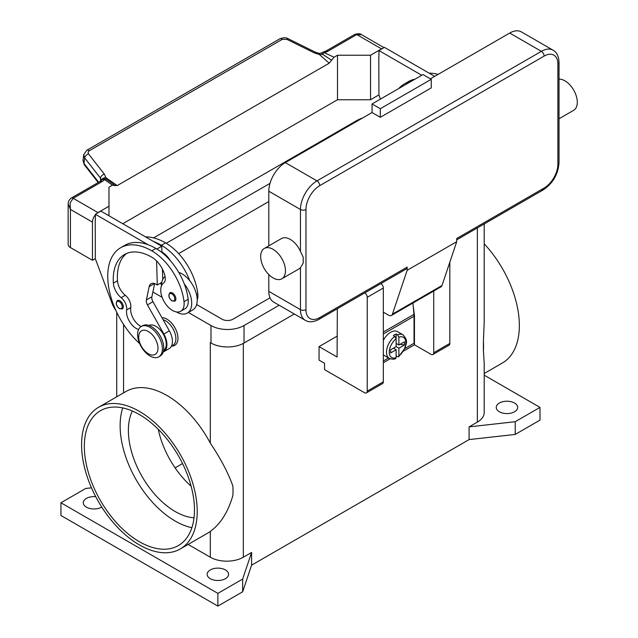 <?xml version="1.0" encoding="UTF-8"?>
<svg xmlns="http://www.w3.org/2000/svg" width="638" height="638" viewBox="0 0 638 638"><rect width="100%" height="100%" fill="white"/><g stroke="black" fill="none" stroke-linecap="round" stroke-linejoin="round"><path stroke-width="0.96" d="M210.396 342.686A23.359 13.486 180 0 1 210.301 342.63L210.987 343.021A23.359 13.486 0 0 0 244.027 343.021L294.309 313.992M484.202 375.192L539.995 407.403L539.995 420.123L515.217 434.43L469.097 439.59L251.595 565.172L242.647 591.793L217.869 606.1L60.937 515.496L60.937 502.776L85.715 488.469L91.481 487.823M210.301 578.682A10.71 6.181 180 0 1 207.159 574.312A10.71 6.181 180 0 1 213.77 568.594A10.71 6.181 180 0 1 225.437 569.933A10.71 6.181 180 0 1 228.579 574.312A10.71 6.181 180 0 1 221.968 580.022A10.71 6.181 180 0 1 210.301 578.682M101.729 507.043A10.71 6.181 180 0 1 86.401 507.146A10.71 6.181 180 0 1 83.267 502.776A10.71 6.181 180 0 1 95.732 496.683M499.387 411.773A10.71 6.181 180 0 1 496.252 407.403A10.71 6.181 180 0 1 502.864 401.693A10.71 6.181 180 0 1 514.531 403.033A10.71 6.181 180 0 1 517.665 407.403A10.71 6.181 180 0 1 511.054 413.113A10.71 6.181 180 0 1 499.387 411.773M217.869 606.1L217.869 593.38L60.937 502.776M242.647 591.793L242.647 579.081L217.869 593.38M251.595 565.172L251.595 552.452L242.647 579.081M515.217 434.43L515.217 421.71L469.097 426.878L469.097 439.59M539.995 407.403L515.217 421.71M251.595 552.452L243.333 557.221A23.359 13.486 180 0 1 210.301 557.221L188.13 544.421M483.405 350.9L483.405 341.346A81.768 47.212 -120 0 1 483.556 346.203A81.768 47.212 -120 0 1 483.405 350.9L484.202 363.062L484.202 412.571A23.359 13.486 180 0 1 477.36 422.109L469.097 426.878M81.584 444.758A81.768 47.212 60 0 1 98.515 407.323A81.768 47.212 60 0 1 161.526 429.23A81.768 47.212 60 0 1 197.222 511.516A81.768 47.212 60 0 1 180.283 548.951A81.768 47.212 60 0 1 117.272 527.044A81.768 47.212 60 0 1 81.584 444.758M210.301 557.221L210.301 531.438C220.628 523.878 228.149 511.915 232.862 495.551A81.768 47.212 -120 0 0 233.014 490.853A81.768 47.212 -120 0 0 232.862 485.989C228.149 472.79 220.628 458.499 210.301 443.123L210.301 342.63M98.515 407.323L126.053 391.429A81.768 47.212 60 0 1 210.301 443.123M484.202 243.836A81.768 47.212 60 0 1 519.348 325.539A81.768 47.212 60 0 1 502.409 362.974L484.202 373.485M182.556 463.555L175.099 467.861M158.248 429.278A66.192 38.216 -120 0 0 191.145 486.252M132.337 411A66.192 38.216 -120 0 0 175.195 511.524A66.192 38.216 -120 0 0 194.008 517.825M161.948 317.684A15.575 8.996 60 0 1 177.946 338.26A15.575 8.996 60 0 1 171.526 346.107M210.301 531.438A81.768 47.212 60 0 1 207.821 533.057L180.283 548.951M139.403 414.556A77.876 44.963 60 0 1 190.276 483.181A77.876 44.963 60 0 1 178.337 545.578A77.876 44.963 60 0 1 139.403 541.726A77.876 44.963 60 0 1 88.53 473.101A77.876 44.963 60 0 1 100.469 410.697A77.876 44.963 60 0 1 139.403 414.556M122.719 407.913A77.876 44.963 -120 0 0 175.195 521.055A77.876 44.963 -120 0 0 191.879 527.706M483.405 341.346L484.202 322.198L484.202 223.954M171.439 346.155L172.858 345.333A14.602 8.43 -120 0 0 173.656 344.767A14.602 8.43 -120 0 0 174.238 331.258A14.602 8.43 -120 0 0 163.081 319.686M197.222 299.908A16.548 9.554 -120 0 0 197.788 293.743A46.048 26.589 -120 0 0 165.561 242.879A62.301 35.967 -120 0 0 145.528 236.881M178.728 272.378A21.413 12.361 60 0 1 189.789 280.768A46.048 26.589 -120 0 0 161.43 245.263A62.301 35.967 -120 0 0 153.67 241.579L161.749 246.244L161.916 251.914A19.467 11.237 60 0 1 170.585 260.942M138.606 329.479A13.629 7.871 60 0 1 126.643 309.956A9.737 5.622 -120 0 0 121.156 297.667A13.629 7.871 60 0 1 113.373 283.152A54.509 31.469 60 0 1 124.538 254.49A54.509 31.469 60 0 1 151.788 257.186A19.467 11.237 60 0 1 165.043 276.413A9.737 5.622 60 0 1 163.607 282.961A16.548 9.554 -120 0 0 160.856 292.156A16.548 9.554 -120 0 0 168.743 307.612A16.548 9.554 -120 0 0 180.713 311.256L184.845 308.872A16.548 9.554 -120 0 0 188.154 299.31A46.048 26.589 -120 0 0 184.286 283.95A21.413 12.361 60 0 1 191.711 303.281A21.413 12.361 60 0 1 187.277 313.091L192.788 309.909A21.413 12.361 -120 0 0 197.222 300.107A21.413 12.361 -120 0 0 189.789 280.768M161.43 285.999A21.413 12.361 60 0 1 161.43 285.8A21.413 12.361 60 0 1 165.067 276.533M187.277 313.091A21.413 12.361 60 0 1 176.399 311.926M180.713 311.256A16.548 9.554 -120 0 0 184.023 301.694A46.048 26.589 -120 0 0 151.788 250.83A62.301 35.967 -120 0 0 120.646 247.743A62.301 35.967 -120 0 0 139.666 343.595M123.293 306.703A4.865 2.807 60 0 1 122.289 308.928L119.466 308.728C116.084 305.817 115.406 303.082 117.424 300.498A4.865 2.807 60 0 1 119.856 300.745A4.865 2.807 60 0 1 123.293 306.703M175.881 298.911A4.865 2.807 60 0 1 174.876 301.144L172.053 300.937C168.671 298.034 167.993 295.29 170.011 292.714A4.865 2.807 60 0 1 172.443 292.954A4.865 2.807 60 0 1 175.881 298.911M163.527 350.709A14.602 8.43 -120 0 0 164.014 350.326A14.602 8.43 -120 0 0 162.953 333.578A14.602 8.43 -120 0 0 148.941 325.444M158.766 356.849L160.138 356.052A17.521 10.112 -120 0 0 163.767 348.029A17.521 10.112 -120 0 0 156.119 330.396A17.521 10.112 -120 0 0 142.617 325.707L141.245 326.496A17.521 10.112 -120 0 0 137.609 334.519A17.521 10.112 -120 0 0 145.265 352.152A17.521 10.112 -120 0 0 158.766 356.849A17.521 10.112 -120 0 0 162.395 348.826A17.521 10.112 -120 0 0 154.747 331.194A17.521 10.112 -120 0 0 141.245 326.496M157.985 348.189A13.629 7.871 -120 0 0 148.351 331.497A13.629 7.871 -120 0 0 138.717 337.063A13.629 7.871 -120 0 0 148.351 353.755A13.629 7.871 -120 0 0 157.985 348.189M184.286 283.95A46.048 26.589 -120 0 0 155.919 248.445A62.301 35.967 -120 0 0 148.168 244.761A62.301 35.967 -120 0 0 124.769 245.359L120.646 247.743M141.197 326.528A13.629 7.871 60 0 1 130.766 307.572A9.737 5.622 -120 0 0 125.287 295.282A13.629 7.871 60 0 1 117.504 280.768A54.509 31.469 60 0 1 126.683 253.43M162.738 279.452L162.427 269.132M161.932 252.56L161.916 251.914M161.741 282.443L157.299 285.003L155.919 284.213A9.737 5.622 -120 0 0 151.054 283.727A9.737 5.622 -120 0 0 149.196 286.59L146.381 299.94A5.838 3.373 -120 0 0 147.442 304.876L163.854 334.009A15.575 8.996 60 0 1 163.711 351.745L169.214 348.563A15.575 8.996 -120 0 0 169.357 330.827L152.945 301.702A5.838 3.373 60 0 1 151.884 296.766L154.659 283.615M163.711 351.745A15.575 8.996 60 0 1 163.192 352.001M156.581 260.95L157.299 285.003M161.749 246.244L156.916 249.035M153.67 241.579L100.86 211.09L95.349 214.272L148.168 244.761M95.349 220.469L95.349 214.272M115.98 310.65A19.467 11.237 60 0 1 111.929 303.05L95.349 258.781L95.214 220.549M410.832 81.56A62.301 35.967 -120 0 0 404.229 84.017A62.301 35.967 -120 0 0 398.79 88.515M414.963 79.176A62.301 35.967 -120 0 0 408.352 81.632L404.229 84.017M438.099 74.407A62.301 35.967 -120 0 0 429.111 73.155M421.742 75.26L378.932 50.546L378.932 56.742M378.797 56.822L378.932 95.054L380.447 99.105M86.68 150.353A3.892 2.249 60 0 1 86.752 150.305A3.892 2.249 60 0 1 87.119 150.161A3.892 2.249 60 0 1 89.176 150.823L282.275 39.341L286.956 39.381L314.335 52.898L319.271 54.445L322.74 54.429A3.892 2.01 -64.8 0 1 324.279 52.635A11.683 6.747 0 0 0 327.956 51.207L356.77 34.572L381.548 48.879A7.784 4.498 -60 0 1 382.768 48.328M381.548 48.879L370.534 55.235L337.494 55.235L334.009 57.245L329.24 63.178L117.24 185.578L105.868 177.651L106.371 179.35A3.892 2.464 -54.7 0 0 104.48 179.541A3.892 2.927 -143.5 0 0 101.354 180.402A3.892 3.892 0 0 1 104.967 178.855A3.892 3.684 97.1 0 1 104.983 178.855A3.892 3.684 97.1 0 1 106.371 179.35L110.262 182.021M122.743 223.731L337.494 99.743L370.534 99.743L370.534 55.235M370.534 99.743L378.932 94.895M327.956 51.207A3.892 2.249 -120 0 0 326.01 51.008L354.824 34.372A3.892 2.249 -120 0 1 356.77 34.572L361.467 34.651L383.964 47.635M337.494 99.743L337.494 55.235M378.932 50.546L384.443 47.364L434.685 76.377M95.349 258.621L92.462 260.288L92.462 222.136A7.784 4.498 -60 0 1 94.073 216.713A7.784 4.498 -60 0 1 95.349 214.87M108.978 215.78L108.978 187.165L112.471 185.148L115.127 185.642M96.745 213.467A7.784 4.498 -60 0 1 97.965 212.598L108.978 206.241M68.154 203.785L70.435 209.424L70.1 202.868L73.187 198.29L102 181.655A11.683 6.747 0 0 0 104.48 179.541L112.471 185.148M92.462 260.288L70.435 247.568L70.435 209.424L92.462 222.136M102 181.655A3.892 2.249 60 0 0 100.054 181.463L71.241 198.099C69.207 199.574 68.178 201.552 68.154 204.016L68.154 244.394A7.784 4.498 0 0 0 70.435 247.568M282.275 39.341A3.892 2.249 -120 0 0 280.218 38.679A3.892 2.249 -120 0 0 279.859 38.814A3.892 2.249 -120 0 0 279.851 38.822L86.752 150.305A3.892 2.249 60 0 1 86.76 150.305L83.69 154.747L84.679 157.921L100.485 178.122A3.892 2.337 -38 0 1 101.761 175.745A3.892 2.337 -38 0 1 104.337 174.142L88.363 153.702L88.052 152.235L89.176 150.823M98.675 182.261L83.977 163.48L83.036 160.026M83.737 154.46L82.988 160.297L84.288 164.763A3.892 2.337 142 0 0 84.288 164.763A3.892 2.337 142 0 1 83.977 163.48L84.679 157.921A3.892 2.337 -38 0 1 85.955 155.544A3.892 2.337 -38 0 1 88.53 153.941M100.485 181.192L100.485 178.122L101.442 180.283M109.776 181.678L114.864 185.355L117.24 185.578M331.608 60.219L322.74 54.429L321.712 52.89L319.391 53.448L319.271 54.445L329.24 63.178M101.594 180.115A3.892 2.847 -6.4 0 1 105.868 177.651L104.337 174.142M314.335 52.898A3.892 1.188 -63.7 0 1 315.579 52.26A3.892 1.188 -63.7 0 1 315.611 52.284M337.087 336.186L319.048 346.601L319.048 360.111L324.559 363.293L324.559 369.649L364.481 392.697A3.892 2.249 60 0 0 366.427 392.888A3.892 2.249 60 0 0 367.233 391.11L367.233 297.324A3.892 2.249 60 0 0 364.896 292.834M337.335 308.752L337.087 357.017L319.048 346.601M433.72 291.032L433.72 352.718A3.892 2.249 60 0 1 432.915 354.505L449.024 345.206A3.892 2.249 -120 0 0 449.83 343.419L449.83 262.178M432.915 354.505A3.892 2.249 60 0 1 430.969 354.313L414.453 344.775L403.623 351.028M366.427 392.888L382.529 383.59A3.892 2.249 -120 0 0 383.334 381.811L383.334 288.025A3.892 2.249 -120 0 0 381.006 283.535M390.153 358.803L383.334 362.735M413.241 306.447L414.453 315.363L414.453 344.775M414.03 315.611L414.453 315.363M383.334 360.988L388.574 357.966M404.859 348.563L414.038 343.26L414.038 316.241A20.44 11.803 -120 0 0 413.95 314.375L412.93 303.034M383.334 340.365A13.629 7.871 -60 0 1 390.631 332.294A13.629 7.871 -60 0 1 397.45 331.616L402.953 334.798A13.629 7.871 120 0 0 397.514 334.791L398.894 337.199L398.894 345.014L404.428 341.816L404.428 344.999L398.894 348.189L396.142 346.601L396.142 338.786L394.762 336.385L393.391 335.588A13.629 7.871 -60 0 1 394.762 334.679A13.629 7.871 -60 0 1 396.142 334.001L397.514 334.791M394.762 336.385A13.629 7.871 120 0 0 386.995 348.372A13.629 7.871 120 0 0 389.324 358.404L383.821 355.222A13.629 7.871 -60 0 1 383.334 354.903M393.391 348.189L396.142 349.784L390.608 352.974L390.608 349.799L396.142 346.601M389.324 358.404C392.402 359.385 394.507 359.433 395.648 358.54L396.142 357.599L396.142 349.784M394.077 347.798L394.077 348.587M398.894 348.189L398.894 356.004L398.551 356.873L396.142 356.028M404.428 344.999L400.09 344.321M396.828 343.818L396.142 344.217M396.142 343.419L398.894 345.014M396.142 334.001L396.142 338.786A11.683 6.747 120 0 0 389.26 352.168A11.683 6.747 120 0 0 396.142 357.599M406.35 268.901L318.928 319.375L406.35 268.901A3.892 2.249 60 0 0 407.156 267.123L407.156 270.305L392.426 314.135A5.838 3.373 60 0 1 391.421 315.451L440.978 286.845A5.838 3.373 -120 0 0 441.982 285.529L456.712 241.69L456.712 238.508L544.126 188.043A3.892 2.249 60 0 1 543.321 189.821L456.712 239.824L543.321 189.821A3.892 2.249 60 0 1 541.375 189.63M559.032 62.468C558.776 56.319 556.783 52.22 553.05 50.179A23.359 13.486 120 0 0 541.375 51.335L316.982 180.889A3.892 2.249 60 0 1 318.928 182.939A3.892 2.249 60 0 1 319.742 185.658L544.126 56.104A19.467 11.237 -60 0 1 557.891 64.055A3.892 2.249 0 0 0 559.032 62.468L559.032 162.61A3.892 2.249 0 0 1 557.891 164.197A19.467 11.237 -60 0 1 544.126 188.043M559.032 79.144A17.521 10.112 60 0 1 564.917 80.827A17.521 10.112 60 0 1 576.361 96.266A17.521 10.112 60 0 1 573.674 110.302L559.032 118.756M264.307 248.453L281.517 238.516A17.521 10.112 60 0 1 290.282 239.386A17.521 10.112 60 0 1 300.466 251.428L303.217 257.337L303.217 263.119L300.466 267.713A17.521 10.112 60 0 1 299.039 268.861L281.829 278.798A17.521 10.112 60 0 1 273.072 277.929A17.521 10.112 60 0 1 261.628 262.489A17.521 10.112 60 0 1 264.307 248.453A17.521 10.112 60 0 1 273.072 249.314A17.521 10.112 60 0 1 284.516 264.754A17.521 10.112 60 0 1 281.829 278.798M268.805 291.359L300.466 309.645A23.359 13.486 120 0 0 305.307 320.34L273.646 302.061A23.359 13.486 -60 0 1 268.805 291.359L268.805 274.587M268.805 245.853L268.805 191.217A23.359 13.486 -60 0 1 285.322 162.61L372.05 112.535L380.312 117.304L380.312 108.723L431.248 79.311L431.248 87.9L380.312 117.304M430.419 78.833L509.714 33.056A23.359 13.486 -60 0 1 521.39 31.9L553.05 50.179M407.156 270.305L456.712 241.69M380.312 108.723L372.05 103.954L422.986 74.542L431.248 79.311M372.05 103.954L372.05 112.535M391.421 315.451A5.838 3.373 60 0 1 388.494 315.164L383.334 312.189M268.805 201.552L178.648 253.605M166.239 243.285L270.01 183.369M270.01 297.818L233.014 319.183A7.784 4.498 180 0 1 222 319.183L196.648 304.541M161.494 284.245L160.05 283.416M153.575 237.878L356.905 120.486A23.359 13.486 180 0 1 362.304 118.166M279.173 305.251L244.027 325.539A23.359 13.486 180 0 1 210.987 325.539L188.346 312.468M162.116 297.324L152.889 291.997M123.573 392.864L123.573 324.463M243.333 557.221L243.333 343.404M477.36 422.109L477.36 227.902M161.43 245.263L165.561 242.879M196.528 294.477L197.788 293.743M122.193 306.703A4.091 2.361 -120 0 0 119.306 301.694A4.091 2.361 -120 0 0 116.411 303.361A4.091 2.361 -120 0 0 119.306 308.369A4.091 2.361 -120 0 0 122.193 306.703M174.78 298.911A4.091 2.361 -120 0 0 171.893 293.903A4.091 2.361 -120 0 0 168.998 295.577A4.091 2.361 -120 0 0 171.893 300.586A4.091 2.361 -120 0 0 174.78 298.911M151.788 250.83L155.919 248.445M184.023 301.694L188.154 299.31M113.373 283.152L117.504 280.768M121.156 297.667L125.287 295.282M126.643 309.956L130.766 307.572M169.357 330.827L163.854 334.009M152.945 301.702L147.442 304.876M151.884 296.766L146.381 299.94M154.46 283.551L149.196 286.59M97.965 212.598L73.187 198.29A3.892 2.249 60 0 0 71.241 198.099M326.01 51.008L323.354 52.037A3.892 1.252 76.2 0 1 324.279 52.635L334.009 57.245M286.956 39.381A3.892 1.188 -63.7 0 1 288.201 38.743A3.892 1.188 -63.7 0 1 288.232 38.758C286.295 37.435 283.519 37.459 279.859 38.822M449.83 343.419L433.72 352.718M383.334 288.025L367.233 297.324M383.334 381.811L367.233 391.11M414.038 316.241L383.334 333.961M398.894 356.004A11.683 6.747 120 0 0 405.776 342.63A11.683 6.747 120 0 0 398.894 337.199M413.95 314.375L383.334 332.047M557.891 64.055L557.891 164.197M544.126 56.104A3.892 2.249 -120 0 0 543.321 53.393A3.892 2.249 -120 0 0 541.375 51.335L509.714 33.056M285.322 162.61L316.982 180.889A23.359 13.486 120 0 0 300.466 209.495A3.892 2.249 0 0 0 303.217 210.157A3.892 2.249 0 0 0 305.969 209.495A19.467 11.237 -60 0 1 319.742 185.658M268.805 191.217L300.466 209.495L300.466 251.428M300.466 267.713L300.466 309.645A3.892 2.249 0 0 0 303.217 310.299A3.892 2.249 0 0 0 305.969 309.645L305.969 209.495M305.307 320.34C308.936 322.541 313.481 322.222 318.928 319.375A3.892 2.249 -120 0 0 319.742 317.588A19.467 11.237 -60 0 1 305.969 309.645M407.156 267.123L319.742 317.588M392.426 314.135L441.982 285.529M210.987 325.539L210.987 343.021M244.027 325.539L244.027 343.021M116.73 396.812L116.73 312.245M98.196 182.54L84.288 164.756M100.054 181.463L101.354 180.402M323.354 52.037A3.892 3.892 0 0 0 321.712 52.89M319.391 53.448L315.579 52.268L288.201 38.743M354.824 34.372C358.213 33.495 360.438 33.591 361.483 34.659M398.551 356.873L405.146 347.846C405.712 343.531 408.99 341.513 402.953 334.798M543.321 189.821C552.939 183.281 558.178 174.214 559.032 162.61"/></g></svg>
